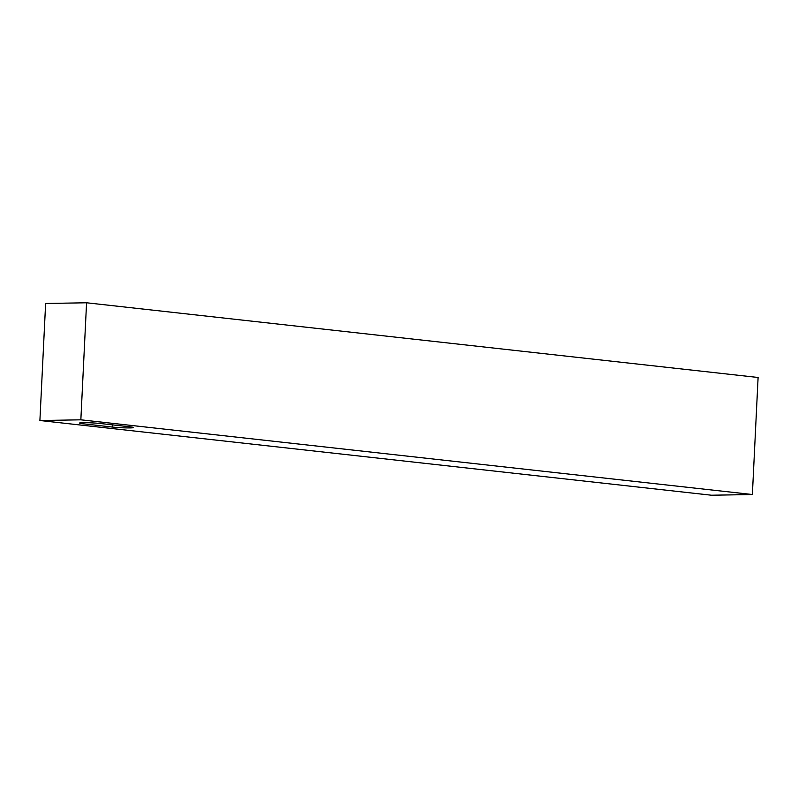 <?xml version="1.0" encoding="UTF-8"?>
<svg xmlns="http://www.w3.org/2000/svg" width="798" height="798" viewBox="0 0 798 798"><rect width="100%" height="100%" fill="white"/><g stroke="black" fill="none" stroke-linecap="round" stroke-linejoin="round"><path stroke-width="1.2" d="M100.448 423.519L129.835 426.79A12.329 0.788 2.8 0 1 133.545 427.538A12.329 0.788 2.8 0 1 125.994 427.898A12.329 0.788 2.8 0 1 112.628 427.08L83.251 423.808A12.329 0.788 2.8 0 1 79.541 423.06A12.329 0.788 2.8 0 1 87.092 422.711A12.329 0.788 2.8 0 1 100.448 423.519M39.9 420.516L711.427 495.219L752.374 494.521L758.1 377.484L86.573 302.781L45.626 303.479L39.9 420.516L80.847 419.818L752.374 494.521M80.847 419.818L86.573 302.781M112.628 427.08L112.737 424.885M83.251 423.808L83.311 422.681"/></g></svg>
